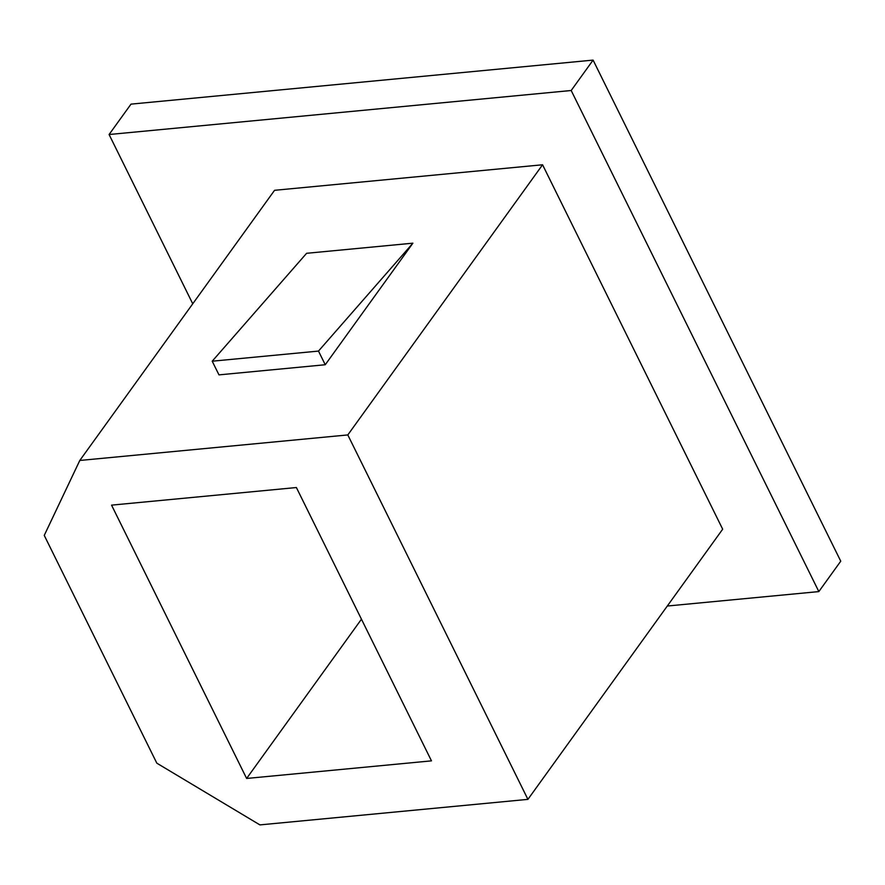 <?xml version="1.0" encoding="UTF-8"?>
<svg xmlns="http://www.w3.org/2000/svg" width="885" height="885" viewBox="0 0 885 885"><rect width="100%" height="100%" fill="white"/><g stroke="black" fill="none" stroke-linecap="round" stroke-linejoin="round"><path stroke-width="1.33" d="M527.925 799.365L259.902 824.897L527.925 799.365L347.805 434.933L79.794 460.465L44.25 535.403L156.822 763.169L259.902 824.897L156.822 763.169L44.25 535.403L79.794 460.465L347.805 434.933L542.571 164.776L722.68 529.197L527.925 799.365L722.68 529.197L542.571 164.776L274.56 190.308L542.571 164.776L347.805 434.933L527.925 799.365M296.387 487.535L431.471 760.857L246.627 778.457L111.554 505.136L296.387 487.535L111.554 505.136L246.627 778.457L431.471 760.857L296.387 487.535M667.301 606.026L818.835 591.589L571.19 90.502L109.087 134.52L192.742 303.787L109.087 134.52L131.002 104.131L109.087 134.52L571.19 90.502L593.094 60.103L131.002 104.131L593.094 60.103L571.19 90.502L818.835 591.589L667.301 606.026M840.75 561.19L818.835 591.589L840.75 561.19L593.094 60.103L840.75 561.19M274.56 190.308L79.794 460.465L274.56 190.308M325.249 364.742L218.971 374.875L325.249 364.742L318.489 351.079L412.897 243.176L325.249 364.742L412.897 243.176L306.608 253.298L412.897 243.176L318.489 351.079L212.212 361.202L318.489 351.079L325.249 364.742M361.456 619.19L246.627 778.457L361.456 619.19M306.608 253.298L212.212 361.202L218.971 374.875L212.212 361.202L306.608 253.298"/></g></svg>
